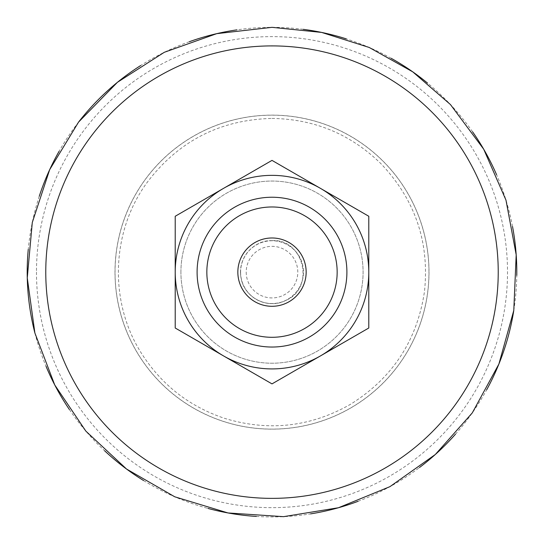 <?xml version="1.0" encoding="UTF-8"?>
<svg xmlns="http://www.w3.org/2000/svg" width="544" height="544" viewBox="0 0 544 544"><rect width="100%" height="100%" fill="white"/><g stroke="black" fill="none" stroke-linecap="round" stroke-linejoin="round"><path stroke-width="0.41" stroke-dasharray="2.72 2.04" d="M237.844 272.136A34.156 34.156 0 0 0 272 306.292A34.156 34.156 0 0 0 306.156 272.136A34.156 34.156 0 0 0 272 237.98A34.156 34.156 0 0 0 237.844 272.136M197.098 272.136A74.902 74.902 0 0 1 272 197.234A74.902 74.902 0 0 1 346.902 272.136A74.902 74.902 0 0 1 272 347.038A74.902 74.902 0 0 1 197.098 272.136M206.842 272.136A65.158 65.158 0 0 1 272 206.978A65.158 65.158 0 0 1 337.158 272.136A65.158 65.158 0 0 1 272 337.294A65.158 65.158 0 0 1 206.842 272.136A65.158 65.158 0 0 1 272 206.978A65.158 65.158 0 0 1 337.158 272.136A65.158 65.158 0 0 1 272 337.294A65.158 65.158 0 0 1 206.842 272.136M223.611 355.953A96.784 96.784 0 0 0 368.784 272.136A96.784 96.784 0 0 1 223.611 355.953A96.784 96.784 0 0 1 223.611 188.319A96.784 96.784 0 0 1 368.784 272.136L368.784 216.26L272 160.385L175.216 216.26L175.216 328.012L272 383.887L368.784 328.012L368.784 272.136A96.784 96.784 0 0 0 223.611 188.319A96.784 96.784 0 0 0 223.611 355.953A96.784 96.784 0 0 0 368.784 272.136L368.784 328.012L272 383.887L175.216 328.012L175.216 216.26L272 160.385L368.784 216.26L368.784 272.136L368.784 216.26L272 160.385L175.216 216.26L175.216 328.012L272 383.887L368.784 328.012L368.784 272.136A96.784 96.784 0 0 0 223.611 188.319A96.784 96.784 0 0 0 223.611 355.953A96.784 96.784 0 0 0 368.784 272.136A96.784 96.784 0 0 0 272 175.352A96.784 96.784 0 0 0 175.216 272.136M180.914 272.136A91.086 91.086 0 0 1 272 181.05A91.086 91.086 0 0 1 363.086 272.136A91.086 91.086 0 0 1 272 363.222A91.086 91.086 0 0 1 180.914 272.136A91.086 91.086 0 0 1 272 181.05A91.086 91.086 0 0 1 363.086 272.136A91.086 91.086 0 0 1 272 363.222A91.086 91.086 0 0 1 180.914 272.136M240.604 272.136A31.396 31.396 0 0 0 272 303.532A31.396 31.396 0 0 0 303.396 272.136A31.396 31.396 0 0 0 272 240.74A31.396 31.396 0 0 0 240.604 272.136M34.891 333.016A244.8 244.8 0 0 0 46.043 366.316M69.38 409.516A244.8 244.8 0 0 0 104.611 450.765M143.63 480.576A244.8 244.8 0 0 0 207.924 508.402M256.367 516.433A244.8 244.8 0 0 0 310.556 513.883M358.027 501.323A244.8 244.8 0 0 0 419.417 467.575M455.45 434.221A244.8 244.8 0 0 0 486.649 389.837M513.788 310.434A244.8 244.8 0 0 0 516.78 275.441M512.516 226.522A244.8 244.8 0 0 0 496.563 174.672M472.593 131.818A244.8 244.8 0 0 0 427.598 83.144M391.177 58.303A244.8 244.8 0 0 0 346.297 38.882M303.253 29.342A244.8 244.8 0 0 0 236.973 29.852M189.326 41.718A244.8 244.8 0 0 0 140.61 65.586M78.567 122.094A244.8 244.8 0 0 0 59.092 151.314M39.263 196.241A244.8 244.8 0 0 0 28.261 249.356M428.958 272.136A156.958 156.958 0 0 0 272 115.178A156.958 156.958 0 0 0 115.042 272.136A156.958 156.958 0 0 0 272 429.094A156.958 156.958 0 0 0 428.958 272.136M246.208 272.136A25.792 25.792 0 0 0 272 297.928A25.792 25.792 0 0 0 297.792 272.136A25.792 25.792 0 0 0 272 246.344A25.792 25.792 0 0 0 246.208 272.136M240.516 272.136A31.484 31.484 0 0 0 272 303.62A31.484 31.484 0 0 0 303.484 272.136A31.484 31.484 0 0 0 272 240.652A31.484 31.484 0 0 0 240.516 272.136M114.988 272.136A157.012 157.012 0 0 0 272 429.148A157.012 157.012 0 0 0 429.012 272.136A157.012 157.012 0 0 0 272 115.124A157.012 157.012 0 0 0 114.988 272.136M36.482 272.136A235.518 235.518 0 0 0 272 507.654A235.518 235.518 0 0 0 507.518 272.136A235.518 235.518 0 0 0 272 36.618A235.518 235.518 0 0 0 36.482 272.136M272 240.652C254.15 239.741 236.96 258.23 241.074 278.038C244.093 297.622 267.784 309.699 285.403 300.621C316.173 288.109 303.382 238.061 272 240.652M272 118.422C314.187 119.048 350.418 134.048 380.691 163.445C415.018 199.342 429.617 241.998 424.497 291.4C417.173 340.524 392.421 378.209 350.248 404.444C310.318 427.081 268.403 431.705 224.502 418.322C189.659 406.606 162.228 385.336 142.215 354.498C108.535 302.906 110.786 231.159 147.642 181.784C178.983 140.814 220.436 119.694 272 118.422"/><path stroke-width="0.82" d="M237.844 272.136A34.156 34.156 0 0 1 272 237.98A34.156 34.156 0 0 1 306.156 272.136A34.156 34.156 0 0 1 272 306.292A34.156 34.156 0 0 1 237.844 272.136M206.842 272.136A65.158 65.158 0 0 1 272 206.978A65.158 65.158 0 0 1 337.158 272.136A65.158 65.158 0 0 1 272 337.294A65.158 65.158 0 0 1 206.842 272.136M197.098 272.136A74.902 74.902 0 0 1 272 197.234A74.902 74.902 0 0 1 346.902 272.136A74.902 74.902 0 0 1 272 347.038A74.902 74.902 0 0 1 197.098 272.136M223.611 355.953A96.784 96.784 0 0 0 368.784 272.136A96.784 96.784 0 0 0 223.611 188.319A96.784 96.784 0 0 0 223.611 355.953L175.216 328.012L175.216 216.26L272 160.385L368.784 216.26L368.784 328.012L272 383.887L223.611 355.953A96.784 96.784 0 0 1 175.216 272.136M28.261 249.356A244.8 244.8 0 0 0 34.891 333.016M46.043 366.316A244.8 244.8 0 0 0 69.38 409.516M104.611 450.765A244.8 244.8 0 0 0 143.63 480.576M207.924 508.402A244.8 244.8 0 0 0 256.367 516.433M310.556 513.883A244.8 244.8 0 0 0 358.027 501.323M419.417 467.575A244.8 244.8 0 0 0 455.45 434.221M486.649 389.837A244.8 244.8 0 0 0 513.788 310.434M516.78 275.441A244.8 244.8 0 0 0 512.516 226.522M496.563 174.672A244.8 244.8 0 0 0 472.593 131.818M427.598 83.144A244.8 244.8 0 0 0 391.177 58.303M346.297 38.882A244.8 244.8 0 0 0 303.253 29.342M236.973 29.852A244.8 244.8 0 0 0 189.326 41.718M140.61 65.586A244.8 244.8 0 0 0 78.567 122.094M59.092 151.314A244.8 244.8 0 0 0 39.263 196.241M45.771 272.136A226.229 226.229 0 0 0 272 498.365A226.229 226.229 0 0 0 498.229 272.136A226.229 226.229 0 0 0 272 45.907A226.229 226.229 0 0 0 45.771 272.136M272 27.336L216.723 33.66L164.302 52.299L117.443 82.294L78.567 122.094L49.688 169.646L32.286 222.496L27.268 277.902L34.891 333.016L54.76 384.982L85.85 431.12L126.562 469.044L174.78 496.801L228.018 512.951L283.533 516.664L338.45 507.742L389.932 486.656L435.329 454.485L472.28 412.896L498.896 364.038L513.788 310.434L516.188 254.844L505.981 200.151L483.684 149.185L450.452 104.557L412.76 71.856L369.22 47.471L321.64 32.422L272 27.336"/></g></svg>
